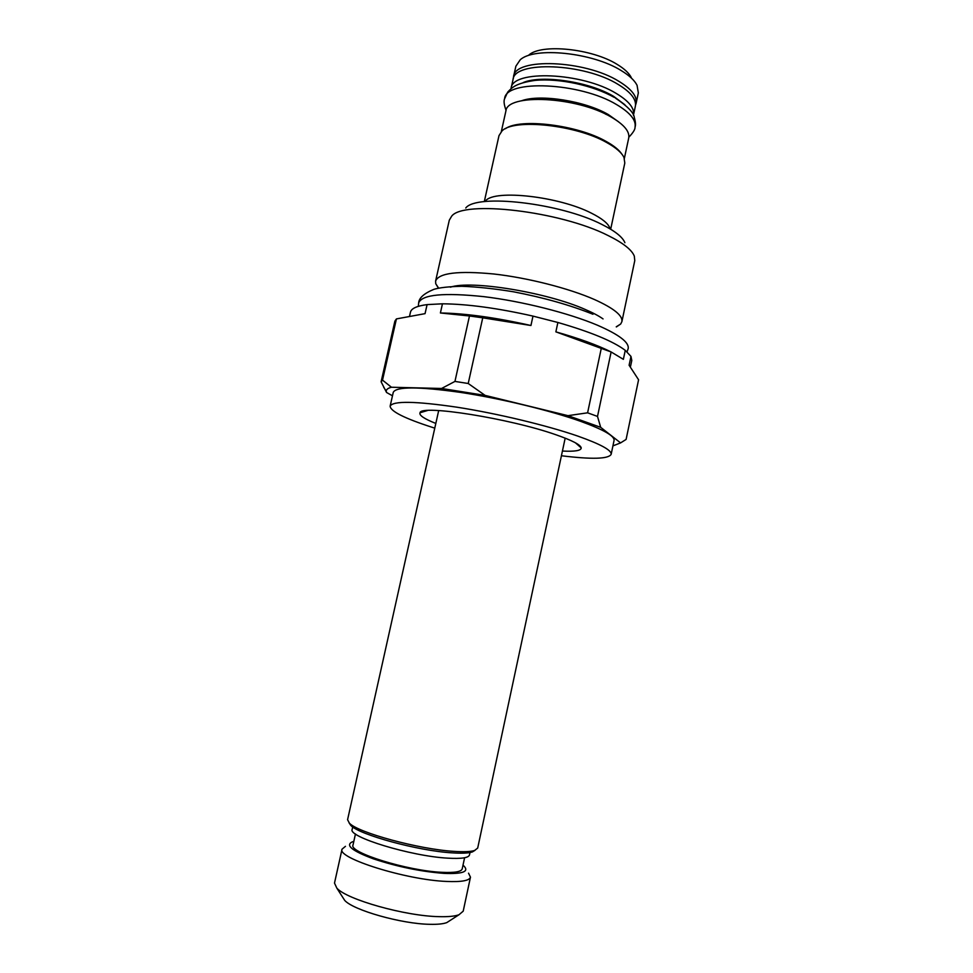 <?xml version="1.0" encoding="UTF-8"?>
<svg xmlns="http://www.w3.org/2000/svg" width="973" height="973" viewBox="0 0 973 973"><rect width="100%" height="100%" fill="white"/><g stroke="black" fill="none" stroke-linecap="round" stroke-linejoin="round"><path stroke-width="1.46" d="M449.952 920.567L446.777 922.611C443.214 923.924 437.607 924.496 429.981 924.314C401.752 923.985 353.175 910.205 344.661 900.341L336.84 888.142C346.704 899.563 405.34 916.104 439.054 916.651C448.152 916.907 454.792 916.274 458.964 914.766L463.209 911.166L470.47 877.172L468.536 873.17M336.84 888.142L334.493 883.095L342.046 849.174C336.658 858.064 406.24 879.969 446.619 881.441C461.506 882.085 469.448 880.662 470.47 877.172M342.046 849.174L345.464 846.328M344.661 900.341L342.63 897.167M463.002 865.216L464.145 866.225C469.156 871.723 462.491 874.107 444.138 873.389C421.017 871.613 397.458 866.773 373.45 858.867C352.129 850.949 345.087 845.269 352.348 841.84L353.807 841.414M355.461 833.946L353.004 845.063C348.589 852.47 407.48 870.847 441.778 872.307C454.525 872.927 461.336 871.784 462.211 868.865L464.595 857.748M352.725 826.965L352.19 829.361C347.507 836.792 410.971 856.24 447.738 858.15C461.348 858.94 468.597 857.87 469.485 854.939L470.008 852.543M474.994 850.341L472.331 851.959C468.5 853.199 461.749 853.491 452.068 852.847C418.39 850.925 359.11 834.725 350.852 825.469L349.1 822.89M565.179 438.142L477.694 848.067L474.642 850.463C470.713 851.728 463.756 852.02 453.795 851.351C419.059 849.332 357.821 832.62 349.368 823.146L347.58 819.704L438.689 410.557M435.819 423.437C424.216 418.828 418.949 415.276 420.032 412.771C420.409 404.354 509.645 418.39 555.899 434.749C572.221 440.428 580.662 444.819 581.222 447.921C581.161 450.645 574.897 451.679 562.43 451.046M434.773 428.144L432.17 427.317C404.5 418.366 390.489 411.311 390.137 406.155C392.897 400.754 415.228 401.107 457.152 407.225C497.276 413.489 546.887 425.396 577.658 436.05C600.584 444.15 611.749 450.256 611.153 454.342C608.49 459.025 591.912 459.499 561.421 455.753M390.137 406.155L393.262 392.338C396.12 386.488 418.512 386.512 460.448 392.387C500.56 398.456 550.098 410.436 580.772 421.382C603.625 429.701 614.729 436.062 614.06 440.477L611.153 454.342M577.731 444.175L576.892 444.102M424.763 410.825L425.554 411.105M392.484 395.792L386.561 392.484L381.112 381.793L382.523 380.127L391.438 387.242C387.923 388.178 386.196 389.504 386.245 391.231L386.561 392.484M611.129 351.958L555.863 331.854L557.882 322.477C590.781 331.988 613.245 341.28 625.262 350.353L623.365 359.341L611.129 351.958L597.507 416.42L600.682 427.329L567.977 415.666L485.126 395.403L441.584 388.47L391.438 387.242M600.682 427.329L620.592 442.897L612.929 445.877M625.262 350.353L630.966 356.398L631.793 360.46L630.431 366.906M557.882 322.477L532.985 316.103C497.58 308.125 467.393 304.026 442.447 303.807L427.086 304.61C416.858 305.936 411.311 308.465 410.46 312.199L409.621 315.897M620.592 442.897L626.101 439.431L638.58 379.774L629.105 365.24L630.966 356.398M567.977 415.666L587.595 412.82L597.507 416.42M601.363 347.969L587.595 412.82M532.985 316.103L530.942 325.505L482.742 317.818L468.22 383.496L485.126 395.403M555.863 331.854C578.996 338.397 597.349 345.074 610.947 351.873M468.22 383.496L454.95 381.416L441.584 388.47M530.942 325.505C495.5 317.526 465.325 313.342 440.404 312.978L469.473 315.982L454.95 381.416M427.086 304.61L425.055 313.647L396.425 318.913L382.523 380.127M440.404 312.978L442.447 303.807M482.742 317.818L469.473 315.982M396.425 318.913L394.88 321.151L381.112 381.793M616.237 326.819L620.677 324.021L621.893 321.649C622.89 315.617 613.756 308.246 594.503 299.55C568.937 288.288 527.621 277.755 493.725 273.985C458.186 270.603 438.811 272.963 435.612 281.039L435.734 283.702L438.434 288.13M620.677 324.021L616.371 326.928M435.612 281.039L449.295 220.202L451.606 216.274C463.099 199.915 560.484 211.165 608.161 235.575C623.097 242.958 631.818 249.806 634.311 256.106L634.773 260.642L621.893 321.649M465.751 208.003C476.539 193.469 560.509 203.041 601.91 224.459C614.924 230.954 622.586 237.035 624.897 242.703M485.661 200.766C494.758 189.212 559.366 196.473 591.596 213.257C601.813 218.402 607.882 223.255 609.791 227.84M610.703 229.129L624.8 163.063L624.009 157.553C621.723 152.664 615.982 147.677 606.787 142.581C576.065 124.872 513.756 118.305 501.995 130.954L498.991 135.636L484.311 201.569M505.413 128.716C519.91 117.94 577.463 124.921 606.07 141.389C613.781 145.646 619.035 149.878 621.832 154.099M624.362 158.404L628.728 137.959C629.835 131.513 624.021 124.568 611.287 117.113C576.904 96.461 506.665 93.189 505.863 111.177L501.326 131.574M635.527 105.157L636.111 103.345C637.327 96.449 631.611 89.127 618.974 81.379C584.858 59.876 514.632 57.443 513.562 76.624L513.343 78.509M636.111 103.345L638.337 92.909L637.06 85.283C634.542 80.358 629.276 75.468 621.285 70.615C592.691 52.493 534.213 46.558 520.214 59.803L515.872 66.213L513.562 76.624M631.246 77.475C628.996 73.097 624.35 68.779 617.344 64.51C592.277 48.565 541.292 43.42 528.753 55.12M633.423 115.325L635.357 106.288C636.549 99.441 630.845 92.167 618.22 84.469C584.153 63.075 514.072 60.569 513.026 79.616L511.02 88.64M605.62 349.319L606.276 349.915M578.473 338.786L577.305 338.75M450.402 287.193C470.798 279.944 546.899 292.289 585.442 309.56C592.91 312.783 598.772 315.897 603.053 318.913M570.348 336.147L569.473 336.086M521.674 100.742C540.234 93.87 585.272 100.973 608.393 114.607L618.694 121.893M614.255 97.385C593.372 85.588 559.73 78.01 534.992 80.394C515.982 83.24 512.163 87.315 507.675 92.131L504.622 98.723C505.522 79.178 580.285 82.352 616.712 104.658C630.151 112.673 636.269 120.166 635.053 127.147L635.041 127.159C635.819 125.018 635.564 121.771 634.287 117.405C633.849 112.746 627.561 106.3 615.435 98.078M624.921 104.78L613.598 96.351C589.407 81.696 541.766 74.568 523.146 82.583M633.496 115.009C634.664 108.283 628.935 101.095 616.286 93.469C582.146 72.294 512.066 69.582 511.08 88.324M592.971 314.255C570.3 305.121 543.81 297.641 513.489 291.791C494.308 288.665 477.062 286.828 461.725 286.293C449.1 286.573 439.857 287.57 433.994 289.297C424.094 293.384 418.986 297.908 418.67 302.871L418.67 302.871C422.039 294.539 443.737 292.459 483.776 296.643C522.002 301.229 568.767 313.051 597.519 325.25C618.998 334.603 629.239 342.374 628.205 348.553L626.94 352.141M446.777 922.611L458.964 914.766M350.852 825.469L349.368 823.146M472.331 851.959L474.642 850.463M575.408 442.788L581.222 447.921M427.463 410.521L420.032 412.771M386.245 391.231L383.703 387.254M603.576 348.395L604.391 349.161M438.604 288.093L435.734 283.702M536.026 99.173C555.765 97.045 588.981 104.208 606.301 114.498M504.622 98.711C503.564 100.961 504.05 104.853 506.082 110.399M628.85 137.169C633.107 132.754 635.174 129.409 635.053 127.147M418.67 302.871L418.329 306.349"/></g></svg>
